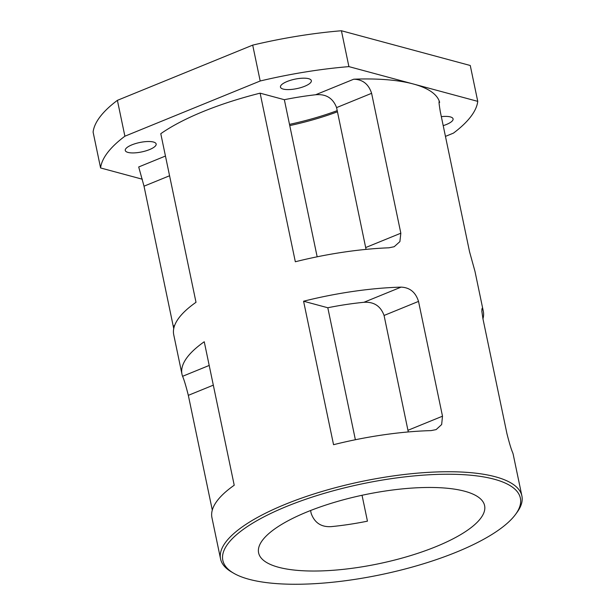 <?xml version="1.0" encoding="UTF-8"?>
<svg xmlns="http://www.w3.org/2000/svg" width="615" height="615" viewBox="0 0 615 615"><rect width="100%" height="100%" fill="white"/><g stroke="black" fill="none" stroke-linecap="round" stroke-linejoin="round"><path stroke-width="0.92" d="M212.298 510.096L188.328 395.345C185.968 385.989 184.054 379.639 182.578 376.303A153.919 46.963 -11.8 0 1 181.971 374.189A153.919 46.963 -11.8 0 1 204.249 341.756L234.223 485.235A153.919 46.963 168.2 0 0 211.944 517.676L220.562 558.927A153.919 46.963 168.2 0 0 231.578 571.996L233.7 573.234A151.997 46.379 -11.8 0 1 286.782 506.368A151.997 46.379 -11.8 0 1 457.506 474.396A151.997 46.379 -11.8 0 1 515.585 514.348A151.997 46.379 -11.8 0 1 381.092 574.641A151.997 46.379 -11.8 0 1 233.7 573.234M173.738 328.602L144.018 186.184L138.706 166.965L165.45 156.041M366.056 249.375L336.582 107.602C332.938 98.093 325.958 93.811 315.633 94.756A115.443 35.224 168.2 0 0 284.345 99.699L260.114 93.165A153.919 46.963 -11.8 0 0 203.281 111.499A153.919 46.963 -11.8 0 0 160.784 133.701L196.008 302.296A153.919 46.963 168.2 0 0 173.73 334.737L181.971 374.189M141.919 151.882A15.775 4.812 -11.8 0 1 125.268 150.444A15.775 4.812 -11.8 0 1 139.728 142.511A15.775 4.812 -11.8 0 1 156.156 143.995A15.775 4.812 -11.8 0 1 141.919 151.882M260.114 93.165L295.331 261.759A153.919 46.963 168.2 0 1 388.972 247.799L394.184 246.723L399.896 241.603L400.834 233.208L371.606 93.311C368.639 84.124 362.689 79.427 353.748 79.204A153.919 46.963 -11.8 0 1 413.334 83.994L348.905 66.62L341.417 30.75L470.26 65.498L477.755 101.367A192.403 58.702 -11.8 0 1 453.455 133.117L445.452 136.384M260.191 80.996L124.891 136.207L117.396 100.337L252.696 45.126L260.191 80.996A192.403 58.702 -11.8 0 1 348.905 66.62M117.396 100.337A192.403 58.702 -11.8 0 0 93.103 132.087L100.591 167.957A192.403 58.702 -11.8 0 1 124.891 136.207M100.591 167.957L142.334 179.219M281.386 88.322A15.775 4.812 -11.8 0 1 280.463 87.107A15.775 4.812 -11.8 0 1 294.923 79.174A15.775 4.812 -11.8 0 1 311.351 80.657A15.775 4.812 -11.8 0 1 299.105 88.083A15.775 4.812 -11.8 0 1 281.386 88.322M362.035 495.275L367.447 521.166A115.443 35.224 -11.8 0 1 331.354 526.617C321.345 527.278 314.626 522.888 311.182 513.448L310.575 510.519M477.755 101.367L413.334 83.994A153.919 46.963 -11.8 0 1 439.648 102.367L439.056 102.605M441.324 116.642A15.775 4.812 -11.8 0 1 453.078 118.879A15.775 4.812 -11.8 0 1 443.207 125.637M515.585 514.348L517.038 512.364A153.919 46.963 168.2 0 0 521.897 495.974L513.279 454.723A153.919 46.963 168.2 0 0 512.672 452.617C511.196 449.281 509.282 442.931 506.921 433.567L482.944 318.778L481.837 311.236L482.114 308.315L482.698 309.13A153.919 46.963 -11.8 0 1 483.305 311.244L475.064 271.784A153.919 46.963 168.2 0 0 474.865 270.961L469.545 251.735L440.325 111.838C438.864 103.066 438.641 99.914 439.648 102.367L439.225 101.49M521.897 495.974A153.919 46.963 168.2 0 0 437.027 471.943A153.919 46.963 168.2 0 0 285.337 504.285A153.919 46.963 168.2 0 0 220.562 558.927M483.305 311.244A153.919 46.963 -11.8 0 1 482.952 318.824M401.095 287.128C409.828 287.497 415.64 292.263 418.523 301.404L442.5 416.194L441.655 424.542L436.127 429.601L431.069 430.608A153.919 46.963 168.2 0 0 333.553 444.699L303.579 301.219A153.919 46.963 -11.8 0 1 401.095 287.128L363.896 302.303A115.443 35.224 168.2 0 0 327.803 307.754L355.378 439.74M327.803 307.754L303.579 301.219M408.291 431.945L384.068 315.464C380.631 306.032 373.905 301.642 363.896 302.303M284.345 99.699L317.163 256.801M307.185 511.872A115.443 35.224 -11.8 0 1 420.952 487.618A115.443 35.224 -11.8 0 1 484.605 505.638A115.443 35.224 -11.8 0 1 378.809 563.724A115.443 35.224 -11.8 0 1 258.608 552.854A115.443 35.224 -11.8 0 1 307.185 511.872M337.212 110.638A117.365 35.808 -11.8 0 1 289.496 124.376M289.75 125.591A115.443 35.224 168.2 0 0 337.458 111.784M252.696 45.126A192.403 58.702 -11.8 0 1 341.417 30.75M188.328 395.345L213.313 385.151M182.578 376.303L209.2 365.441M173.246 326.081L174.606 325.527M144.018 186.184L169.571 175.759M353.748 79.204L315.633 94.756M418.523 301.404L384.068 315.464M442.5 416.194L408.045 430.254M400.834 233.208L365.81 247.499M371.606 93.311L336.582 107.602M482.698 309.13L481.814 309.491"/></g></svg>
